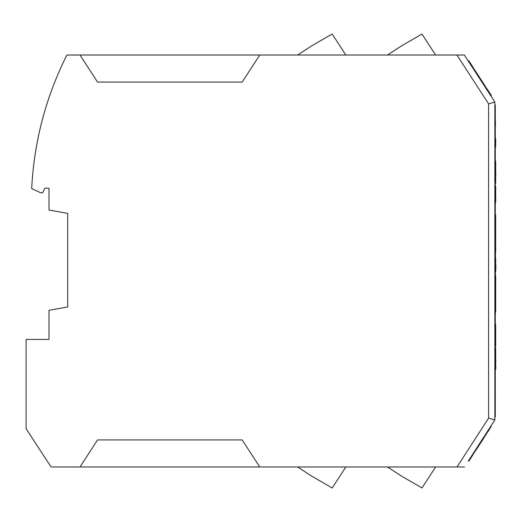 <?xml version="1.0" encoding="UTF-8"?>
<svg xmlns="http://www.w3.org/2000/svg" width="522" height="522" viewBox="0 0 522 522"><rect width="100%" height="100%" fill="white"/><g stroke="black" fill="none" stroke-linecap="round" stroke-linejoin="round"><path stroke-width="0.78" d="M387.468 466.981L401.777 476.273L421.991 487.939L435.602 466.981M297.605 466.981L311.98 476.312L332.188 487.979L345.825 466.981M463.112 466.981L259.754 466.981L242.188 439.929L97.555 439.929L79.99 466.981L51.065 466.981L26.1 428.699L26.1 339.437L48.99 339.437L48.99 310.283L67.71 306.982L67.71 213.354L48.99 210.053L48.99 188.181L44.827 188.181L42.693 192.755L40.664 192.755L31.698 188.572A332.899 332.899 0 0 1 66.914 55.019L259.754 55.019L242.188 82.071L97.555 82.071L79.99 55.019M259.754 466.981L79.99 466.981M476.912 448.339L472.554 455.053M477.088 448.45L491.274 426.226L490.948 426.011L468.364 460.965L468.782 461.239L472.723 455.164M487.979 431.296L483.62 438.01M480.397 443.354L483.796 438.121M488.155 431.407L491.274 426.226M468.612 461.122L479.835 444.222M495.482 369.302L495.274 369.922M495.274 371.325L495.274 372.825M495.274 374.385L495.274 379.181M495.274 383.429L495.274 395.676M495.358 312.163L495.274 315.073M495.274 214.999L495.691 214.999L495.358 275.544M495.691 258.025L495.691 265.391M495.9 265.359L495.691 271.734M495.274 398.521L495.482 399.167M495.274 398.684L495.274 406.286M495.274 151.863L495.274 158.264M495.274 159.51L495.482 161.526M495.274 116.458L495.482 125.613M495.482 145.494L495.274 146.082M495.274 139.707L495.274 145.951M495.274 138.637L495.691 138.637L495.691 146.963L495.274 146.963M495.691 221.074L495.691 225.987M495.691 221.237L495.274 221.237M495.691 226.998L495.691 231.872M495.691 232.838L495.691 235.898M495.691 236.349L495.691 241.379M495.691 242.091L495.691 245.157M495.691 246.019L495.691 251.78M495.691 283.498L495.691 290.539M495.691 291.739L495.691 298.695M495.691 299.471L495.691 305.872M495.274 275.544L495.691 275.544L495.691 312.163L495.274 312.163M495.9 198.21L495.691 198.719M495.691 191.196L495.691 198.562M495.274 186.08L495.691 186.08L495.691 202.725L495.274 202.725M495.691 173.278L495.9 174.824M495.691 174.322L495.691 181.441M495.691 164.084L495.691 171.451M495.274 161.526L495.691 161.526L495.691 183.163L495.274 183.163M495.691 360.167L495.9 361.041M495.691 327.431L495.691 335.437M495.691 336.449L495.691 343.881M495.274 324.645L495.691 324.645L495.691 346.282L495.274 346.282M495.691 350.764L495.691 358.771M495.9 367.599L495.691 368.075M495.691 360.806L495.691 367.925M495.274 347.946L495.691 347.946L495.691 369.589L495.274 369.589M494.863 104.935L495.274 104.935L495.274 417.026L494.863 417.026M387.468 55.019L401.777 45.727L421.991 34.06L435.602 55.019M463.112 55.019L456.92 55.019L464.358 55.019L494.863 102.044L488.618 103.891L456.92 55.019L259.754 55.019M297.605 55.019L311.98 45.688L332.188 34.021L345.825 55.019M472.775 67.253L486.987 89.131M468.273 61.054L468.782 60.722L472.952 67.142M468.612 60.833L479.835 77.732M487.111 88.942L491.45 95.617L490.921 95.957L482.374 82.796M480.397 78.607L491.274 95.735M468.364 460.965L494.863 419.956L488.618 418.115L488.618 103.891M490.948 426.011L494.863 419.956L494.863 102.044M464.482 466.981L457.05 466.981L488.618 418.115M495.274 252.446L495.691 252.446M495.274 305.918L495.691 305.918M495.274 281.782L495.691 281.782M495.691 258.69L495.274 258.69"/></g></svg>
